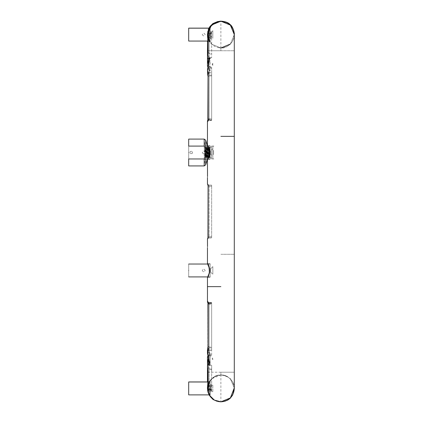 <?xml version="1.0" encoding="UTF-8"?>
<svg xmlns="http://www.w3.org/2000/svg" width="423" height="423" viewBox="0 0 423 423"><rect width="100%" height="100%" fill="white"/><g stroke="black" fill="none" stroke-linecap="round" stroke-linejoin="round"><path stroke-width="0.32" stroke-dasharray="2.12 1.59" d="M188.69 270.471C188.69 278.773 188.69 278.773 188.69 270.471C188.69 278.773 188.69 278.773 188.69 270.471C188.69 262.17 188.69 262.17 188.69 270.471C188.69 262.17 188.69 262.17 188.69 270.471C188.69 278.773 188.69 278.773 188.69 270.471C188.69 262.17 188.69 262.17 188.69 270.471M202.273 270.471C203.23 272.169 204.187 272.169 205.15 270.471C204.193 268.769 203.23 268.769 202.273 270.471C203.23 272.169 204.187 272.169 205.15 270.471C204.193 268.769 203.23 268.769 202.273 270.471M210.152 270.471C210.152 278.773 210.152 278.773 210.152 270.471C210.152 278.773 210.152 278.773 210.152 270.471C210.152 262.17 210.152 262.17 210.152 270.471C210.152 262.17 210.152 262.17 210.152 270.471C210.152 264.243 210.152 264.243 210.152 270.471C210.152 276.7 210.152 276.7 210.152 270.471C210.152 278.773 210.152 278.773 210.152 270.471C210.152 278.773 210.152 278.773 210.152 270.471C210.152 262.17 210.152 262.17 210.152 270.471C210.152 262.17 210.152 262.17 210.152 270.471C210.152 264.243 210.152 264.243 210.152 270.471C210.152 276.7 210.152 276.7 210.152 270.471C210.152 272.687 210.152 272.687 210.152 270.471C210.152 272.687 210.152 272.687 210.152 270.471C210.152 268.256 210.152 268.256 210.152 270.471C210.152 268.256 210.152 268.256 210.152 270.471C210.152 272.687 210.152 272.687 210.152 270.471C210.152 272.687 210.152 272.687 210.152 270.471C210.152 268.256 210.152 268.256 210.152 270.471C210.152 268.256 210.152 268.256 210.152 270.471M212.78 64.386C212.78 63.001 212.78 63.001 212.78 64.386C212.78 63.001 212.78 63.001 212.78 64.386C212.78 65.771 212.78 65.771 212.78 64.386C212.78 65.771 212.78 65.771 212.78 64.386M188.69 34.57C188.69 42.871 188.69 42.871 188.69 34.57C188.69 42.871 188.69 42.871 188.69 34.57C188.69 26.263 188.69 26.263 188.69 34.57C188.69 26.263 188.69 26.263 188.69 34.57M202.273 34.57C203.23 36.267 204.187 36.267 205.15 34.57C204.193 32.867 203.23 32.867 202.273 34.57M210.152 34.57C210.152 42.871 210.152 42.871 210.152 34.57C210.152 42.871 210.152 42.871 210.152 34.57C210.152 26.263 210.152 26.263 210.152 34.57C210.152 26.263 210.152 26.263 210.152 34.57C210.152 28.341 210.152 28.341 210.152 34.57C210.152 40.793 210.152 40.793 210.152 34.57C210.152 36.78 210.152 36.78 210.152 34.57C210.152 36.78 210.152 36.78 210.152 34.57C210.152 32.354 210.152 32.354 210.152 34.57C210.152 32.354 210.152 32.354 210.152 34.57M204.785 163.236L204.785 141.774L204.785 163.236M209.697 157.335L209.528 157.324C209.739 157.404 209.94 144.359 210.152 148.283L210.152 156.108L210.152 147.675L209.697 157.324L209.163 147.68L208.624 157.335L208.09 147.685L207.556 157.319L207.016 147.685L206.477 157.335L205.943 147.68L205.409 157.324C205.192 157.404 204.996 144.359 204.785 148.283L204.785 156.108L204.785 147.675L205.234 157.324L205.774 147.68L206.308 157.335L206.847 147.685L207.381 157.319L207.92 147.685L208.454 157.335L208.994 147.68L209.538 157.314M204.785 156.108C204.785 158.44 204.785 158.44 204.785 156.108C204.785 158.44 204.785 158.44 204.785 156.108L205.181 147.151L205.715 157.858L206.25 147.146L206.789 157.869L207.323 147.146L207.862 157.858L208.396 147.151L208.936 157.864L209.47 147.141C209.697 147.468 209.924 163.474 210.152 156.108C210.152 158.44 210.152 158.44 210.152 156.108C210.152 158.44 210.152 158.44 210.152 156.108L209.755 147.146L209.221 157.858L208.682 147.146L208.148 157.869L207.608 147.141L207.074 157.858L206.535 147.151L206.001 157.869L205.462 147.141C205.234 147.468 205.012 163.474 204.785 156.108L204.785 157.869M210.152 158.942L210.152 146.067L210.152 158.942L207.466 158.942L207.466 146.067L207.466 158.942M210.152 146.067L207.466 146.067M188.69 165.922L188.69 139.093M190.033 151.73C189.689 153.523 190.387 154.094 192.137 153.438C192.661 151.455 191.957 150.884 190.033 151.73C191.688 150.826 192.465 151.297 192.37 153.142C190.599 154.215 189.821 153.745 190.033 151.73M208.09 147.675L207.323 147.146L206.847 147.675L206.551 147.156M208.92 157.858L208.613 157.324L208.158 157.864M206.535 147.141L205.774 147.675M206.778 157.864L206.466 157.324L205.715 157.869L205.393 157.319M205.166 147.156L204.785 148.283M210.152 147.675L210.152 148.283M211.548 157.869L210.009 157.869L210.152 156.108M209.544 157.319L208.936 157.869M209.47 147.141L209.152 147.685M208.148 157.869L207.534 157.319M208.682 147.146L208.396 147.151L208.682 147.141M207.397 157.319L206.789 157.869M205.462 147.141L205.784 147.685M188.69 146.094L188.69 158.969M188.69 152.534C188.69 160.835 188.69 160.835 188.69 152.534C188.69 144.227 188.69 144.227 188.69 152.534M202.273 152.534C203.23 154.231 204.187 154.231 205.15 152.534C204.193 150.831 203.23 150.831 202.273 152.534M210.152 152.534C210.152 160.835 210.152 160.835 210.152 152.534C210.152 160.835 210.152 160.835 210.152 152.534C210.152 144.227 210.152 144.227 210.152 152.534C210.152 144.227 210.152 144.227 210.152 152.534C210.152 146.305 210.152 146.305 210.152 152.534C210.152 158.757 210.152 158.757 210.152 152.534C210.152 154.744 210.152 154.744 210.152 152.534C210.152 154.744 210.152 154.744 210.152 152.534C210.152 150.318 210.152 150.318 210.152 152.534C210.152 150.318 210.152 150.318 210.152 152.534M210.152 394.876L210.152 381.995L210.152 394.876L208.962 394.59L207.519 389.604L207.931 384.962L209.565 381.234L208.793 382.625L207.519 387.283L207.582 390.186M188.69 394.876L188.69 381.995M202.273 381.995L205.15 381.995M210.152 381.995L208.068 381.995M210.152 383.608L210.152 393.263L210.152 383.608M210.152 41.057L210.152 28.182L210.152 41.057L208.068 41.057M188.69 41.057L188.69 28.182M202.273 28.182L205.15 28.182M210.152 28.182L209.084 28.182L210.152 28.182L209.084 28.182L207.466 34.596L211.394 44.077L220.88 48.011L211.394 44.077L207.466 34.58C207.513 30.705 207.513 38.43 207.466 34.57C207.513 30.705 207.513 38.43 207.466 34.57L208.116 30.329L208.597 29.018L209.882 27.521L210.152 33.253L210.152 27.992L209.882 27.521L210.152 27.992L207.841 33.433L207.857 41.057M210.152 29.79L210.152 39.45L210.152 29.79M212.78 359.693L212.135 358.619L212.78 357.546L212.78 359.693L212.78 357.546M210.152 381.943L210.152 394.823L210.152 381.943L207.624 381.943M188.69 381.943L188.69 394.823L188.69 381.943M202.273 394.823L188.69 394.823M210.152 394.823L205.15 394.823M210.152 393.21L210.152 383.555L210.152 393.21M207.471 277.557L209.263 273.009C205.266 281.517 209.877 276.653 209.263 267.907C205.218 259.299 209.951 264.56 209.263 273.009C205.266 281.517 209.877 276.653 209.263 267.907L207.466 263.386C207.471 263.984 207.154 261.768 209.237 267.971C207.154 261.768 207.471 263.984 207.466 263.392L207.529 263.577M209.263 267.907L207.793 263.703C208.994 264.587 209.575 267.653 209.533 272.898L207.793 277.245C208.999 276.314 209.575 273.242 209.528 268.023L207.793 263.703C208.994 264.587 209.575 267.653 209.533 272.898L207.793 277.245C208.999 276.314 209.575 273.242 209.528 268.023L207.466 263.386L207.466 254.292M210.686 270.471C210.686 272.687 210.686 272.687 210.686 270.471C210.686 272.687 210.686 272.687 210.686 270.471C210.686 272.687 210.686 272.687 210.686 270.471C210.686 272.687 210.686 272.687 210.686 270.471C210.686 268.256 210.686 268.256 210.686 270.471C210.686 268.256 210.686 268.256 210.686 270.471C210.686 268.256 210.686 268.256 210.686 270.471C210.686 268.256 210.686 268.256 210.686 270.471M212.832 270.471C212.832 275.452 212.832 275.452 212.832 270.471C212.832 275.452 212.832 275.452 212.832 270.471C212.832 275.452 212.832 275.452 212.832 270.471C212.832 275.452 212.832 275.452 212.832 270.471C212.832 265.491 212.832 265.491 212.832 270.471C212.832 265.491 212.832 265.491 212.832 270.471C212.832 265.491 212.832 265.491 212.832 270.471C212.832 265.491 212.832 265.491 212.832 270.471M207.508 277.403L210.152 277.176L210.152 263.762L210.152 277.176L210.152 263.762L210.152 277.176L207.598 277.234M210.152 263.762L207.793 263.703L210.152 263.762M209.263 27.913C205.218 30.689 209.951 45.129 209.263 41.338L208.153 38.837L207.519 35.786L207.931 31.143L209.263 27.913L209.528 28.362C208.592 29.626 208.016 31.714 207.793 34.623L209.533 40.888C208.634 39.714 208.053 37.621 207.793 34.623L209.824 27.902M210.152 41.327L209.559 41.814L209.263 41.338M209.824 41.338L209.533 40.888L209.269 41.332M210.152 36.336L210.152 32.904L210.152 36.336L210.686 36.336L210.686 32.904L212.832 30.757L212.832 38.482L212.832 30.757M210.152 32.904L210.686 32.904L210.686 36.336L212.832 38.482M210.152 34.623C210.152 43.268 210.152 43.268 210.152 34.623C210.152 43.268 210.152 43.268 210.152 34.623C210.152 25.972 210.152 25.972 210.152 34.623C210.152 25.972 210.152 25.972 210.152 34.623M210.152 145.798L210.152 159.212L210.152 145.798L207.793 145.734C208.999 146.659 209.575 149.731 209.528 154.955L209.263 155.072C205.218 163.68 209.951 158.419 209.263 149.964C205.266 141.456 209.877 146.321 209.263 155.072L207.471 159.593M210.152 159.238L210.152 145.824L210.152 159.238L207.793 159.302C208.999 158.376 209.575 155.304 209.528 150.08L209.263 149.969C209.877 158.715 205.266 163.579 209.263 155.072L207.793 159.275C208.994 158.387 209.575 155.326 209.533 150.075L208.592 147.902C209.258 148.404 209.475 150.768 209.237 155.003L207.751 158.969M210.152 152.507C210.152 145.586 210.152 145.586 210.152 152.507C210.152 145.586 210.152 145.586 210.152 152.507C210.152 159.429 210.152 159.429 210.152 152.507C210.152 159.429 210.152 159.429 210.152 152.507M210.152 159.212L207.508 159.439C207.529 159.344 210.458 154.569 209.242 150.028C207.101 143.677 207.497 146.088 207.466 145.417L207.471 127.466M209.263 149.964L207.471 145.417M211.548 146.067L211.548 158.942L211.548 146.067L213.906 146.067M211.548 152.507C211.548 159.423 211.548 159.423 211.548 152.507C211.548 159.423 211.548 159.423 211.548 152.507C211.548 145.586 211.548 145.586 211.548 152.507C211.548 145.586 211.548 145.586 211.548 152.507M211.548 158.942L213.906 158.942L212.832 158.784L212.843 154.342L213.583 154.3L213.583 150.71L212.843 150.667L212.832 146.226L213.906 146.21L212.832 146.226L212.843 150.667L213.583 150.71L213.583 154.3L212.843 154.342L212.832 158.784L213.906 158.942M209.824 381.715L209.528 382.175C208.592 383.444 208.016 385.527 207.793 388.436L209.533 394.707C208.634 393.527 208.053 391.439 207.793 388.436L209.528 382.175L209.263 381.726M209.559 395.632L209.824 395.151L209.533 394.707L209.269 395.151M210.152 390.154L210.152 386.717L210.152 390.154L210.686 390.154L210.686 386.717L212.832 384.57L212.832 392.301L212.832 384.57M210.152 386.717L210.686 386.717L210.686 390.154L212.832 392.301M210.152 388.436C210.152 397.086 210.152 397.086 210.152 388.436C210.152 397.086 210.152 397.086 210.152 388.436C210.152 379.791 210.152 379.791 210.152 388.436C210.152 379.791 210.152 379.791 210.152 388.436M207.466 388.33L207.466 388.436C208.29 380.319 212.764 375.846 220.88 375.021L217.496 375.455L220.88 375.021L225.263 375.756L220.88 375.021C229.002 375.846 233.47 380.319 234.294 388.436M227.458 376.745L230.027 378.627L227.458 376.745M230.44 379.024L234.284 387.912L230.44 379.024M208.528 358.498L209.708 352.364L207.767 351.772L207.466 353.284M208.777 359.344L210.152 354.876L210.152 353.036L209.02 351.867L208.275 352.348C208.037 354.849 208.666 358.249 210.152 362.543L210.152 364.076L209.126 365.366M210.152 354.876L210.152 365.34L209.105 365.366M211.653 304L211.653 350.154L211.653 302.493L211.653 304L209.115 304.01L209.115 350.064L208.068 350.508M211.653 350.027L208.729 350.223L211.653 350.027M207.915 302.947L209.115 304.01L208.121 304.243M211.653 302.931L209.115 302.921L208.682 302.419L211.653 302.493M207.466 349.906L208.121 346.199L207.968 301.974L208.745 302.408L207.651 301.345L207.466 301.789M211.653 347.88L208.671 347.949L209.115 347.056L211.653 347.098M211.653 369.713L211.653 389.657L211.653 365.218L211.653 369.713L209.115 369.765L209.115 389.72L208.713 389.255L207.688 389.668M211.653 385.009L208.692 385.025L209.115 384.354L209.115 365.165L211.653 365.218L208.671 365.319L209.115 365.165L208.671 365.319L207.635 364.615L207.466 366.424M207.704 368.549L208.729 368.962L209.115 369.765L208.121 370.881M214.25 400.095L209.163 394.96L207.466 388.436L209.343 381.599L214.884 376.438L209.343 381.599L207.466 388.436L209.163 394.96L214.25 400.095M208.074 302.746L209.115 302.921L209.115 347.056L208.121 346.199L208.121 302.688L207.651 301.345M208.068 383.243L208.121 364.055L207.635 364.615M210.152 362.543L210.152 351.899L209.015 351.867L209.723 353.533L208.518 358.466M208.729 350.223L208.671 347.949L208.068 348.071M211.653 389.239L208.713 389.255L208.692 385.025L207.661 385.067M224.613 401.321L220.88 401.797L223.058 401.623L220.88 401.797L220.88 372.219L234.294 372.219L220.88 372.219L234.294 372.219L220.88 372.219L220.88 374.968C227.516 374.371 234.897 381.747 234.294 388.383C234.897 395.019 227.516 402.395 220.88 401.797C231.027 400.718 233.961 394.564 234.294 388.383L234.294 388.409M208.528 393.771L208.153 392.734L209.882 395.426L210.152 394.96L210.152 389.699L209.882 389.821L209.882 395.426L210.152 395.087L210.152 383.64L209.882 389.821L207.793 381.943M210.152 389.699L207.778 381.615L210.152 381.673L210.152 389.699M207.889 381.995L207.852 389.646L209.861 395.145L209.84 389.795C209.623 385.644 207.233 380.642 207.534 381.493L207.772 381.615M208.153 392.734L207.455 388.362L207.651 381.995L207.73 391.064M210.152 386.664L210.152 390.101L210.152 386.664L210.691 386.664L210.691 390.101L212.832 392.243L212.832 384.523L212.832 392.243M210.152 390.101L210.691 390.101L210.691 386.664L212.832 384.523M209.242 395.05L207.476 388.933M207.466 388.383C207.513 384.523 207.513 392.243 207.466 388.383C207.513 384.523 207.513 392.243 207.466 388.383L207.466 388.309M207.466 388.219L211.463 378.828L220.88 374.968L224.037 375.344M230.366 44.05L234.294 34.564L230.366 25.084L220.88 21.155L220.88 50.744L234.294 50.744L208.068 50.744M208.084 236.817L209.126 236.817L208.137 236.817L207.598 238.979L208.634 237.906L211.653 237.826L208.634 237.906L209.126 236.817L208.634 237.906L207.841 238.329L208.084 186.189L211.653 186.252L211.653 185.179L208.634 185.1L209.126 186.189L208.634 185.1L211.653 185.179L211.653 237.826L211.653 186.252L208.137 186.189L207.979 184.84L208.634 185.1L207.873 184.751M207.926 184.634L207.709 184.121M207.466 254.281L207.466 245.398M208.513 185.073L207.466 184L207.466 175.323M211.653 237.826L207.984 238.149M207.926 66.67L208.137 68.225L211.653 68.288L211.653 67.215L208.634 67.135L209.126 68.225L208.634 67.135L211.653 67.215L211.653 119.862L211.653 68.288L208.137 68.225L207.598 66.062M208.634 119.936L207.841 120.365L208.634 119.936L211.653 119.862L208.634 119.936L209.126 118.852L207.598 121.01L208.137 118.852L207.598 121.01L208.634 119.936L211.653 119.862M208.634 67.135L207.873 66.786L211.653 67.215L208.634 67.135L207.841 66.712L208.634 67.135M207.471 127.492L207.466 129.713M207.466 59.638L207.466 57.359M207.471 57.412L207.471 59.595M209.126 118.852L211.653 118.789L209.126 118.852L209.126 68.225L209.126 118.852M208.084 68.225L208.084 118.852L208.084 68.225M209.126 37.346L208.137 38.752L207.598 36.436L208.137 38.752L209.126 37.346L211.653 37.277L211.653 36.204L211.653 37.277L209.126 37.346L208.634 36.283L209.126 37.346L211.653 37.277M211.653 32.931L211.653 31.857L209.126 31.788L208.634 32.851L209.126 31.788L211.653 31.857L211.653 36.204L211.653 32.931L207.598 32.703L208.137 30.382L207.598 32.703L211.653 32.931M209.126 31.788L208.137 30.382L209.126 31.788L211.653 31.857M207.598 36.436L207.598 32.703L207.598 36.436L208.634 36.283L207.598 36.436L207.598 32.703L207.598 36.436M211.653 304.19L211.653 303.117L208.634 303.042L209.126 304.126L208.634 303.042L211.653 303.117L211.653 355.764L211.653 304.19L208.137 304.126L207.598 301.969L208.084 304.126L211.653 304.19M207.862 356.087L211.653 355.764L208.634 355.843L209.126 354.754L207.598 356.917L208.137 354.754L207.92 356.319M208.634 303.042L207.598 301.969L208.634 303.042L211.653 303.117L208.634 303.042L207.841 302.614L208.634 303.042M207.471 293.319L207.466 277.557C207.497 276.891 207.101 279.302 209.242 272.951C210.458 268.404 207.529 263.629 207.508 263.54L207.793 263.703M209.126 354.754L211.653 354.691L209.126 354.754L209.126 304.126L209.126 354.754M211.653 355.764L207.889 356.177M210.152 145.824L207.793 145.766L209.528 150.08L207.466 145.443M207.508 145.597L207.793 145.766C208.994 146.649 209.575 149.716 209.533 154.961L207.508 159.466M210.686 152.534C210.686 154.744 210.686 154.744 210.686 152.534C210.686 154.744 210.686 154.744 210.686 152.534C210.686 150.318 210.686 150.318 210.686 152.534C210.686 150.318 210.686 150.318 210.686 152.534M212.832 152.534C212.832 157.515 212.832 157.515 212.832 152.534C212.832 157.515 212.832 157.515 212.832 152.534C212.832 147.553 212.832 147.553 212.832 152.534C212.832 147.553 212.832 147.553 212.832 152.534M211.653 186.226L211.653 185.152L208.634 185.073L209.126 186.162L208.634 185.073L211.653 185.152L211.653 237.8L211.653 186.226L208.137 186.162L207.598 184L208.084 186.162L211.653 186.226M208.084 236.79L208.084 186.162L208.084 236.79L209.126 236.79L208.084 236.79L207.841 238.302L208.513 237.879L211.653 237.8L208.634 237.879L209.126 236.79L207.598 238.953L208.137 236.79L207.598 238.953L208.634 237.879L211.653 237.8M208.634 185.073L207.598 184L208.634 185.073L211.653 185.152L208.634 185.073L207.841 184.65L208.634 185.073M207.466 247.651L207.513 246.535M207.466 177.575L207.513 176.46M224.021 47.609L220.88 47.979L211.394 44.05L207.466 34.564L209.882 26.892L217.39 21.615L209.882 26.892L207.466 34.564L211.394 44.05L220.88 47.979L220.88 50.744L207.466 50.744L220.88 50.744M207.466 69.721L208.528 64.502M208.518 64.529L209.723 69.451L209.02 71.138L210.152 71.106L210.152 60.463L208.349 66.95L209.02 71.138L210.152 69.969L210.152 68.129L208.777 63.656M209.068 33.258L211.653 33.327L211.653 57.782L211.653 33.338L209.115 33.269L209.115 53.235L208.729 54.038L207.704 54.451M207.466 56.582L207.635 58.385L208.671 57.681L211.653 57.782L209.115 57.835L208.121 58.95L208.068 39.757M207.688 33.322L208.713 33.74L209.115 33.269L208.121 31.884M211.653 38.578L209.115 38.646L208.682 37.922L211.653 37.938M208.068 72.497L211.653 72.846L211.653 120.455L211.653 72.846L209.115 72.936L209.115 118.932L207.862 120.058M208.729 72.782L209.115 72.936L208.729 72.782L208.671 75.056L211.653 75.125M211.653 75.902L209.115 75.944L208.671 75.056L208.068 74.934M211.653 120.455L208.692 120.529L211.653 120.465M207.466 121.147L207.661 121.607L209.115 120.069L211.653 120.053M207.635 58.385L208.074 58.675M207.661 121.607L208.121 120.296L208.121 76.801L207.635 74.252M210.152 68.129L210.152 60.463M210.152 57.665L210.152 58.929L209.105 57.639L210.152 57.665M207.651 37.874L208.682 37.922L208.713 33.74L211.653 33.755M209.126 391.159L208.137 392.565L207.598 390.249L208.137 392.565L209.126 391.159L211.653 391.095L211.653 390.022L211.653 391.095L209.126 391.159L208.634 390.101L209.126 391.159L211.653 391.095M207.598 386.516L208.634 386.664L208.634 390.101L211.653 390.022L208.634 390.101L208.634 386.664L211.653 386.744L211.653 385.67L209.126 385.607L208.634 386.664L209.126 385.607L211.653 385.67L211.653 390.022L211.653 386.744L207.598 386.516L208.137 384.195L207.598 386.516L207.598 390.249L207.598 386.516L207.598 390.249L208.634 390.101L207.598 390.249L207.582 386.617M209.126 385.607L208.137 384.195L209.126 385.607L211.653 385.67M234.294 34.538L230.366 44.077L220.88 48.011C227.516 48.608 234.897 41.232 234.294 34.596C234.897 27.955 227.516 20.579 220.88 21.182M207.46 41.644L208.56 39.186L209.882 33.131L210.152 33.253L210.152 41.274L207.772 41.338L208.957 38.673L210.152 33.253L210.152 39.307L210.152 27.86L209.861 27.802L209.84 33.158C208.766 38.63 207.994 41.401 207.534 41.454L207.772 41.338M207.63 41.057L207.455 34.586L211.394 44.077L220.88 48.011L230.366 44.077L234.294 34.58C233.47 42.686 229.002 47.159 220.88 47.979C212.764 47.159 208.29 42.686 207.466 34.57L207.466 34.675M210.691 34.57C210.691 36.78 210.691 36.78 210.691 34.57C210.691 36.78 210.691 36.78 210.691 34.57C210.691 32.354 210.691 32.354 210.691 34.57C210.691 32.354 210.691 32.354 210.691 34.57M212.832 34.57C212.832 39.54 212.832 39.54 212.832 34.57C212.832 39.54 212.832 39.54 212.832 34.57C212.832 29.594 212.832 29.594 212.832 34.57C212.832 29.594 212.832 29.594 212.832 34.57M205.742 164.769L205.742 140.246M204.198 139.093L204.198 165.922M205.742 146.094L205.742 158.969M204.198 158.969L204.198 146.094M209.533 272.898L209.269 273.009M220.88 286.646L207.466 286.646L220.88 286.646M220.88 401.824C227.516 402.421 234.897 395.045 234.294 388.409C234.897 381.773 227.516 374.397 220.88 374.995C214.244 374.397 206.868 381.773 207.466 388.409C206.868 395.045 214.244 402.421 220.88 401.824M209.533 150.075L209.269 149.964L209.533 150.075M220.88 254.281L234.294 254.281L220.88 254.281M220.88 136.354L234.294 136.354L220.88 136.354M208.269 352.338L207.756 351.772M211.653 303.386L208.713 303.307L208.682 302.419M208.121 391.106L209.115 389.72L211.653 389.657L209.068 389.731M211.653 369.004L208.729 368.962L208.671 365.319M208.074 383.307L208.121 382.968L209.115 384.354L211.653 384.422M208.121 350.921L209.115 350.064M209.115 365.165L208.074 364.325M220.88 372.219L208.068 372.219M211.653 236.753L209.126 236.817L211.653 236.753M209.126 186.189L209.126 236.817L209.126 186.189M208.137 236.817L208.137 186.189M208.137 68.225L208.137 118.852L208.137 68.225M211.653 36.204L208.634 36.283L211.653 36.204M208.634 32.851L208.634 36.283L208.634 32.851M208.137 304.126L208.137 354.754L208.137 304.126M209.533 154.961L209.269 155.072M211.653 236.727L209.126 236.79L211.653 236.727M209.126 186.162L209.126 236.79L209.126 186.162M208.137 186.162L208.137 236.79L208.137 186.162M208.349 66.95L207.846 67.072L208.349 66.95M208.121 52.119L209.115 53.235L211.653 53.287M208.074 39.693L208.121 40.032L209.115 38.646L209.115 57.835M208.671 57.681L208.729 54.038L211.653 54.001M208.121 118.699L211.653 118.942M209.115 75.944L209.115 120.069L208.121 120.296L208.068 76.6L209.115 75.944M208.692 120.529L208.713 119.63L211.653 119.556M208.121 72.084L209.115 72.936M207.767 276.912L209.163 273.274L209.237 267.971L209.163 273.274L207.767 276.912L210.152 276.912L188.69 276.912M210.152 264.031L207.767 264.031L210.152 264.031M212.78 63.313L212.135 64.386L212.78 65.459M210.152 41.005L188.69 41.005M210.152 28.13L208.983 28.13M208.386 147.156L208.074 147.69M209.998 157.864L209.681 157.319M205.25 157.319L204.938 157.864M209.004 147.685L208.698 147.156M210.072 147.68L209.771 147.151M207.608 147.141L207.323 147.141L207.608 147.141M210.152 158.969L207.767 158.969L209.163 155.336L209.237 150.033C207.154 143.825 207.471 146.041 207.466 145.454M210.152 146.094L207.767 146.094M210.686 272.19L212.832 274.331L210.686 272.19L210.152 272.19L210.686 272.19M207.466 159.593L207.466 175.296M210.152 147.141L211.548 147.141M210.152 395.145L209.824 395.151M208.745 302.408L211.653 302.482M208.877 350.313L211.653 350.239M208.936 365.038L211.653 365.107M208.058 350.91L208.925 350.307M208.068 390.783L209.11 389.731M208.068 383.222L208.068 364.288L209.004 365.038M234.294 372.452L234.294 254.281M217.152 401.321L220.88 401.797C215.349 401.575 211.299 399 208.735 394.077L207.455 388.362L208.301 393.216L209.01 394.876M220.88 374.968L217.734 375.344M234.294 136.328L234.294 50.496M208.634 185.1L211.653 185.179L208.634 185.1L207.841 184.677L208.634 185.1M208.084 186.189L207.841 184.677M207.92 184.904L208.513 185.1M207.466 127.434L207.466 121.01M207.841 120.365L208.084 118.852L207.841 120.365M207.603 120.492L208.513 119.942M207.867 66.897L208.513 67.135M207.598 32.703L207.561 32.973M207.466 301.969L207.466 295.54M208.634 355.843L207.841 356.266L207.841 302.614L207.841 356.266L208.634 355.843M207.682 302.609L208.513 303.037M210.152 154.247L210.686 154.247L212.832 156.394M207.466 245.372L207.466 238.953M208.084 186.162L207.841 184.65L208.084 186.162M221.932 21.192L220.88 21.155L227.748 23.043M228.23 23.344L232.846 28.494L233.581 30.25M233.903 31.334L234.231 33.264M208.936 57.967L211.653 57.893M208.877 72.693L211.653 72.767M208.068 32.211L209.11 33.264M209.004 57.962L208.068 58.712L208.068 39.778M208.058 72.095L208.925 72.693M208.756 120.539L207.973 120.978L208.068 120.243M207.608 41.057L207.741 31.825M208.116 30.329L208.597 29.018M210.152 36.283L210.691 36.283L212.832 38.424M219.833 21.192L220.88 21.155C217.2 21.208 214.038 22.514 211.394 25.084L208.481 29.451L207.455 34.586L208.275 29.811L208.957 28.182M220.88 47.979L217.723 47.603M212.832 266.606L210.686 268.753L210.152 268.753L210.686 268.753L212.832 266.606M210.152 27.913L209.565 27.421M208.962 40.772L208.148 38.837M207.926 31.143L209.522 27.484M210.152 381.731L209.565 381.234M208.962 394.59L208.148 392.65M207.926 384.962L209.522 381.297M212.832 148.669L210.686 150.815L210.152 150.815M212.832 30.71L210.691 32.851L210.152 32.851"/><path stroke-width="0.63" d="M208.983 28.13L188.69 28.13L188.69 41.057L208.068 41.057M207.751 146.067L207.466 146.067L205.742 140.246L204.198 139.093L188.69 139.093L188.69 146.094L207.767 146.094M207.466 158.942L205.742 164.769L204.198 165.922L188.69 165.922L188.69 158.969L207.767 158.969L207.508 159.466L207.793 159.302M188.69 152.534C188.69 160.835 188.69 160.835 188.69 152.534C188.69 144.227 188.69 144.227 188.69 152.534M188.69 270.471C188.69 278.773 188.69 278.773 188.69 270.471C188.69 262.17 188.69 262.17 188.69 270.471M207.582 390.186L208.148 392.66L209.559 395.637L209.11 394.876L188.69 394.876L188.69 381.995L202.273 381.995L188.69 381.943L207.624 381.943M208.068 381.995L188.69 381.995M221.932 21.192L217.39 21.615L220.88 21.155C212.764 21.975 208.29 26.448 207.466 34.57L211.4 25.105L220.88 21.182L214.25 22.937L209.099 28.182L188.69 28.182M209.263 267.907C205.218 259.299 209.951 264.56 209.263 273.009L207.471 277.557M225.263 375.756L227.458 376.745L225.263 375.756M230.027 378.627L230.44 379.024L230.027 378.627M207.704 368.549L208.121 370.881L208.121 391.106L207.466 387.304L207.466 388.436C208.29 396.557 212.764 401.025 220.88 401.85L230.366 397.921L234.284 387.912L230.366 397.921L220.88 401.85L214.25 400.095L220.88 401.85C229.002 401.025 233.47 396.557 234.294 388.436L234.294 34.57L230.361 25.105L220.88 21.182L230.361 25.105L234.294 34.58C233.47 26.448 229.002 21.975 220.88 21.155C225.417 21.504 228.526 22.657 230.202 24.619C233.295 26.607 234.723 34.617 234.3 34.189L234.294 50.744M207.651 301.345L208.121 304.243L208.121 350.921L207.704 351.254L207.466 349.906L207.466 353.284L209.66 362.701L207.846 365.472L207.466 363.627L208.528 358.498M207.466 353.29L209.623 364.494L209.121 365.366L208.349 364.88L208.777 359.344M214.884 376.438L217.496 375.455L214.884 376.438M208.068 384.962L207.661 385.062L208.121 382.968M207.476 295.206L207.466 293.282L207.476 295.206M208.068 350.508L207.704 351.254M208.068 348.071L207.466 349.906M207.688 302.286L207.857 302.868M207.915 302.947L207.466 301.789L207.466 295.476M208.068 389.419L207.688 389.668M207.661 385.062L207.466 387.299L208.079 383.18M208.121 391.106L208.068 370.622L207.735 368.697M207.778 381.615L207.889 381.995M207.46 381.308L207.793 381.943M220.88 401.797L214.376 400.11L209.242 395.05M207.476 388.933L207.466 388.388M207.873 184.751L207.598 184.037L208.137 186.189L208.137 236.817L207.598 238.979L207.984 238.149M207.598 184.031L207.926 184.634M207.466 238.953L207.926 238.086L207.466 238.942L207.513 246.535M207.793 145.766L207.508 145.597C207.529 145.692 210.458 150.466 209.242 155.014C207.101 161.364 207.497 158.953 207.466 159.619L207.513 176.46M207.598 66.062L207.926 66.67M208.068 50.744L207.466 50.744L207.471 57.412M207.471 59.595L207.466 66.062L207.867 66.897M220.88 47.979L230.366 44.05M207.92 356.319L207.598 356.917L207.894 356.198M207.862 356.087L207.466 356.88L207.471 363.389M207.508 263.54L207.793 263.703L207.508 263.54C207.529 263.629 210.458 268.404 209.242 272.951C207.101 279.302 207.497 276.891 207.466 277.557L207.471 293.319M209.263 149.969C205.218 141.361 209.951 146.622 209.263 155.072L207.471 159.619M207.767 61.737L207.466 59.384L209.66 58.041L207.466 69.71L209.639 58.596L209.105 57.639L208.275 61.853L207.756 61.737L208.269 61.853L208.777 63.656M208.528 64.502L207.783 61.811M208.121 40.032L207.651 37.874L208.068 37.98M207.651 37.874L207.466 35.691L208.121 31.884L208.121 52.119L207.471 56.259L207.466 59.379L208.518 64.529M207.466 69.721L207.667 74.453L207.704 71.746L208.121 72.084L208.121 118.699L207.661 121.607M207.466 34.866L208.079 39.815M207.508 129.396L207.466 127.524L207.508 129.396M207.688 33.322L208.068 33.57M207.688 120.65L207.915 119.995M207.704 71.746L208.068 72.497M208.068 76.6L207.667 74.453L208.068 74.934M207.857 41.057L207.772 41.338M207.466 50.744L207.63 41.057M205.742 140.246L205.742 146.094M205.742 158.969L205.742 164.769M204.198 165.922L204.198 158.969M204.198 146.094L204.198 139.093M209.533 272.898L209.269 273.009L209.533 272.898M220.88 286.646L207.466 286.646L220.88 286.646M207.466 34.781L211.4 25.105L220.88 21.182M220.88 136.354L234.294 136.354L220.88 136.354M208.349 364.88L207.846 365.472M208.121 370.881L208.074 370.611M208.068 372.219L207.466 372.219L207.455 381.287M209.533 154.961L209.269 155.072L209.533 154.961M208.349 66.95L207.846 67.072M208.074 52.394L208.121 52.119M207.466 56.582L208.068 52.383L208.121 31.884M207.767 264.031L188.69 264.031L207.767 264.031M207.793 277.239L207.508 277.403L207.767 276.912L188.69 276.912M209.084 28.182L205.15 28.182L209.084 28.182M207.466 263.386L207.466 247.677M207.466 159.582L207.793 159.275M234.294 254.281L234.294 136.328M207.466 366.424L207.714 361.432L208.518 358.466M208.068 350.72L207.926 302.953M207.667 348.547L208.068 346.405M224.613 401.321L227.897 400.005L230.202 398.329L232.661 395.061L234.3 388.758L234.294 372.452M217.152 401.321L212.959 399.449L209.01 394.876M207.92 184.904L207.466 184.063L207.466 177.602M207.979 238.165L208.084 186.168M207.926 184.925L208.084 186.189M207.466 121.015L207.603 120.492M207.466 372.219L207.466 365.62M207.466 301.964L207.682 302.609M207.466 145.454L207.603 145.776M207.466 145.443L207.466 129.724M208.084 236.811L207.841 238.302M227.748 23.043L228.23 23.344M233.581 30.25L233.903 31.334M234.231 33.264L234.294 34.538M207.926 119.979L207.466 121.147L207.466 127.524M207.852 120.09L208.068 72.285M207.534 41.454L207.73 41.057M207.46 41.644L207.608 41.057M208.957 28.182L209.988 26.438L213.028 23.455L220.88 21.15L219.833 21.192M207.598 277.234L207.767 276.912M207.466 277.557L207.608 277.218"/></g></svg>
